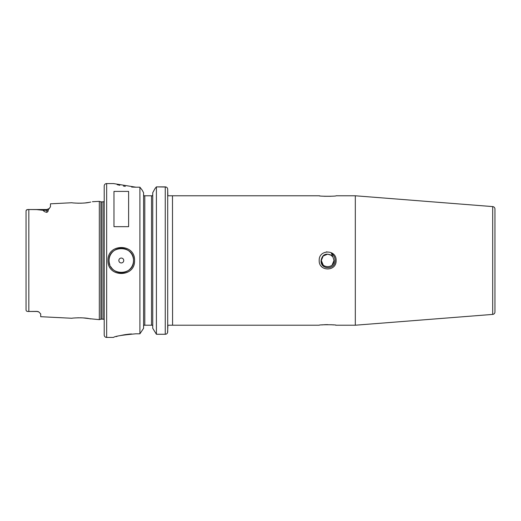 <?xml version="1.0" encoding="UTF-8"?>
<svg xmlns="http://www.w3.org/2000/svg" width="521" height="521" viewBox="0 0 521 521"><rect width="100%" height="100%" fill="white"/><g stroke="black" fill="none" stroke-linecap="round" stroke-linejoin="round"><path stroke-width="0.78" d="M37.043 311.382L29.717 311.467L37.043 311.467A3.667 3.667 0 0 1 38.893 311.968A3.667 3.667 0 0 0 37.043 311.467L38.893 311.968L40.703 313.935L40.703 316.703L71.957 318.266C71.475 318.044 83.607 317.204 89.41 318.683L99.316 319.64L99.316 201.36L100.95 201.803L100.95 319.197L99.316 319.64M90.739 202.063L89.417 202.317C83.607 203.796 71.475 202.956 71.957 202.734L50.472 203.809L50.472 206.765L48.14 210.074C48.375 210.966 47.932 211.728 46.812 212.36L46.812 210.295L43.152 210.295C43.608 211.226 44.832 211.917 46.812 212.36M75.122 203.06L75.806 203.112M77.727 203.197L78.43 203.216M80.527 203.21L81.361 203.19M82.696 203.125L84.35 203.001M85.333 202.903L88.785 202.428M89.677 202.272L90.667 202.076M133.506 260.5L133.506 260.5C134.281 244.746 108.303 244.766 109.084 260.5C108.316 276.221 134.255 276.28 133.506 260.5A12.211 12.211 0 0 1 111.859 268.25M108.042 260.5C107.222 243.216 135.362 243.196 134.548 260.5C135.362 277.81 107.222 277.784 108.042 260.5M326.908 251.812L326.485 251.864M492.697 206.596A2.442 2.442 0 0 1 494.95 209.032L494.95 311.968A2.442 2.442 0 0 1 492.697 314.404L492.697 206.596L355.309 195.779L336.117 195.779C336.638 196.424 318.689 196.424 319.204 195.779L319.855 195.87M335.049 260.5C335.609 269.904 320.252 270.145 321.086 260.5C322.18 254.854 325.378 252.998 330.672 254.925L332.932 256.983L331.415 253.369C333.87 255.108 335.081 257.485 335.049 260.5M336.117 260.5C336.638 271.741 318.689 271.76 319.204 260.5C318.689 249.246 336.638 249.259 336.117 260.5M172.484 195.779L172.581 325.215L319.204 325.215C318.689 324.576 336.638 324.576 336.117 325.215L335.465 325.13M333.609 324.922L330.9 324.713M327.742 324.629L326.009 324.648M325.768 324.655L324.427 324.713M324.218 324.726L321.724 324.922M332.144 256.019L332.678 256.632L331.258 255.283L327.657 254.163L323.176 256.019L321.32 260.5L323.176 264.981M332.144 264.981L334 260.5L332.932 256.983L334 260.5C334.391 268.673 320.929 268.673 321.32 260.5L323.176 256.019L327.657 254.163L331.258 255.283L332.678 256.632M29.717 311.467L28.831 311.467C27.046 311.597 26.122 311.102 26.05 309.995C26.122 311.102 27.046 311.591 28.831 311.467L28.831 209.533L36.691 209.605L43.152 210.295M123.737 260.5A2.442 2.442 0 0 0 121.295 258.058A2.442 2.442 0 0 0 118.853 260.5A2.442 2.442 0 0 0 121.295 262.942A2.442 2.442 0 0 0 123.737 260.5M133.383 258.755A12.211 12.211 0 0 0 120.423 248.322A12.211 12.211 0 0 0 109.82 264.681M113.48 337.432C114.796 336.24 122.285 335.036 135.948 333.798L139.908 333.798L139.908 187.202L135.948 187.202L113.48 183.568L106.642 183.568A2.442 2.442 0 0 0 104.2 186.01L104.2 334.983A2.442 2.442 0 0 0 106.642 337.426L113.48 337.426M336.117 325.215L355.309 325.215L355.309 195.779M167.651 188.823L167.86 195.779L319.204 195.779M492.697 314.404L355.309 325.215M104.2 201.197A1.465 1.465 0 0 1 102.976 201.848L102.976 319.152A1.465 1.465 0 0 1 104.2 319.803M102.976 201.848L101.334 201.848L101.334 319.152L102.976 319.152M101.334 201.848A1.465 1.465 0 0 1 100.95 201.803M101.334 319.152A1.465 1.465 0 0 0 100.95 319.197M92.399 201.705L99.316 201.36M113.969 226.668L128.622 226.668L128.622 191.409L113.969 191.409L113.969 226.668M494.95 218.957L494.95 302.043M324.349 196.28L330.9 196.287M321.294 266.238L321.685 266.667M152.458 325.215L152.738 326.029L152.458 325.215L151.52 325.215L151.52 195.779L152.458 195.779L152.738 194.971M143.581 326.029L143.861 325.215L143.581 326.029M26.05 309.761L26.05 211.005C26.122 209.898 27.046 209.409 28.831 209.533L46.812 209.533L49.404 208.459L46.812 209.533L46.812 210.295A3.667 3.263 180 0 0 48.14 210.074M27.639 209.579L26.258 210.276M117.14 184.642L119.797 185.307M123.405 186.049L125.294 186.368M131.637 187.065L135.818 187.202M131.461 333.948L129.403 334.111M129.208 334.13L125.287 334.632M124.916 334.69L123.477 334.938M123.399 334.951L120.312 335.576M117.095 336.371L116.17 336.625M143.581 328.315L139.908 333.798L143.581 328.315L143.581 192.685L142.083 189.996L143.581 192.685M152.738 328.315L156.411 334.267L152.738 328.315L152.738 192.685L155.069 188.491L152.738 192.685M172.581 325.215L167.918 325.215L167.534 332.756M139.908 187.202L142.083 189.996L139.908 187.202M143.581 194.971L143.861 195.779L152.458 195.779M144.799 195.779L144.799 325.215L151.52 325.215M155.069 188.491L156.411 186.876L155.069 188.491M156.411 186.876L156.411 334.267L165.255 334.267C166.7 334.189 167.515 333.407 167.697 331.923L167.697 189.279C167.567 187.834 166.753 187.032 165.255 186.876L156.411 186.876L166.127 187.032M167.306 187.977L167.495 188.322M167.697 194.418L167.742 195.108M144.799 325.215L143.861 325.215M90.641 318.917L89.586 318.715M88.902 318.591L83.217 317.914M81.4 317.817L80.481 317.79M78.437 317.784L77.727 317.803M75.838 317.888L75.265 317.927M110.817 266.765A12.211 12.211 0 0 0 111.624 267.95M106.642 183.568L106.642 337.426M165.255 334.267L165.255 186.876"/></g></svg>

